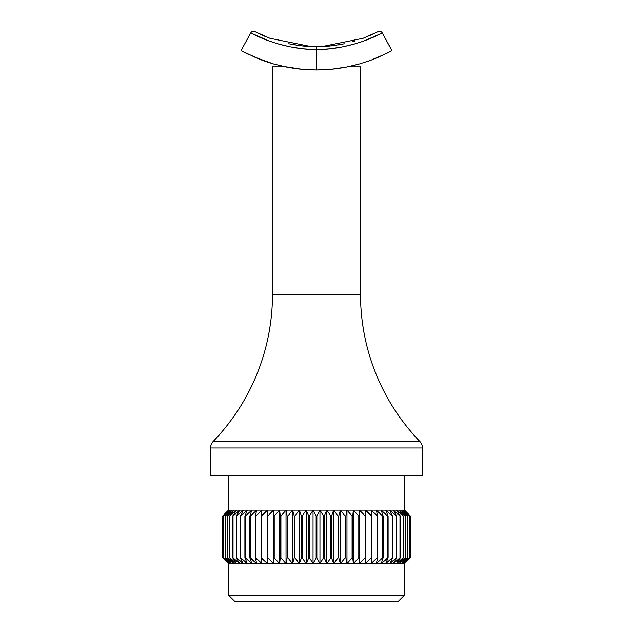 <?xml version="1.0" encoding="UTF-8"?>
<svg xmlns="http://www.w3.org/2000/svg" width="633" height="633" viewBox="0 0 633 633"><rect width="100%" height="100%" fill="white"/><g stroke="black" fill="none" stroke-linecap="round" stroke-linejoin="round"><path stroke-width="0.95" d="M228.458 595.06L234.748 601.35L398.252 601.35L404.542 595.06L228.458 595.06L404.542 595.06L404.542 563.615L228.458 563.615L228.458 595.06L228.458 563.615L222.642 557.8L222.642 515.982L222.642 557.8L228.529 563.615L222.642 557.8L222.642 515.982L228.529 510.166L404.542 510.166L404.542 475.581L404.542 510.166L410.358 515.982L410.358 557.8L404.471 563.615L404.542 595.06L398.252 601.35L234.748 601.35L228.458 595.06M273.606 63.98L285.277 66.829L272.483 66.829L272.483 294.416L360.517 294.416L360.517 66.829L347.723 66.829L359.354 63.988L370.827 60.246L386.589 53.409L370.843 60.238L359.449 63.965L346.196 67.13L331.637 69.234L316.484 69.97L301.403 69.242L286.852 67.138L273.646 63.988L262.197 60.254L244.045 52.199M285.372 66.829L272.483 66.829L272.483 294.416A211.92 211.92 0 0 1 213.179 441.446A9.432 9.432 0 0 0 210.536 447.99L422.464 447.99A9.432 9.432 0 0 0 419.821 441.446A211.92 211.92 0 0 1 360.517 294.416A211.92 211.92 0 0 0 419.821 441.446L213.179 441.446A211.92 211.92 0 0 0 272.483 294.416L360.517 294.416L360.517 66.829L347.628 66.829M210.536 447.99L210.536 475.581L422.464 475.581L422.464 447.99L210.536 447.99A9.432 9.432 0 0 1 213.179 441.446L419.821 441.446A9.432 9.432 0 0 1 422.464 447.99L422.464 475.581L210.536 475.581L210.536 447.99M228.458 510.166L228.458 475.581L228.458 510.166L222.642 515.982L228.529 510.166L222.903 515.982L222.903 557.8L228.529 563.615L230.151 563.615L223.86 557.8L229.075 563.615L222.903 557.8L222.903 515.982L229.075 510.166L223.742 515.982L223.86 557.8L223.742 515.982L230.151 510.166L228.529 510.166L222.903 515.982L222.903 557.8L228.529 563.615L222.642 557.8L222.642 515.982M330.83 557.8L326.85 563.615L333.678 563.615L331.542 557.8L330.83 557.8L331.542 557.8L331.542 515.982L330.83 515.982L330.83 557.8L326.85 563.615L324.223 557.8L323.503 557.8L319.958 563.615L316.864 557.8L316.136 557.8L313.042 563.615L326.85 563.615L324.223 557.8L324.223 515.982L323.503 515.982L323.503 557.8L324.223 557.8L324.223 515.982L326.85 510.166L330.83 515.982L331.542 515.982L333.678 510.166L313.042 510.166L316.136 515.982L316.136 557.8L316.864 557.8L316.864 515.982L316.136 515.982L316.864 515.982L319.958 510.166L323.503 515.982L324.223 515.982L326.85 510.166L326.85 563.615L326.85 510.166L330.83 515.982L330.83 557.8M301.458 557.8L299.322 563.615L306.15 563.615L302.17 557.8L301.458 557.8L302.17 557.8L302.17 515.982L301.458 515.982L301.458 557.8L299.322 563.615L294.938 557.8L294.242 557.8L292.604 563.615L287.841 557.8L287.153 557.8L286.029 563.615L299.322 563.615L294.938 557.8L294.938 515.982L294.242 515.982L294.242 557.8L294.938 557.8L294.938 515.982L299.322 510.166L301.458 515.982L302.17 515.982L306.15 510.166L286.029 510.166L287.153 515.982L287.153 557.8L287.841 557.8L287.841 515.982L287.153 515.982L287.841 515.982L292.604 510.166L294.242 515.982L294.938 515.982L299.322 510.166L299.322 563.615L299.322 510.166L301.458 515.982L301.458 557.8M308.777 557.8L306.15 563.615L313.042 563.615L309.497 557.8L308.777 557.8L309.497 557.8L309.497 515.982L308.777 515.982L308.777 557.8L306.15 563.615L306.15 510.166L308.777 515.982L309.497 515.982L313.042 510.166L306.15 510.166L308.777 515.982L308.777 557.8M273.567 557.8L273.48 563.615L279.644 563.615L274.216 557.8L273.567 557.8L274.216 557.8L274.216 515.982L273.567 515.982L273.48 563.615L267.767 557.8L267.15 557.8L267.585 563.615L261.041 557.8L261.999 563.615L273.48 563.615L267.767 557.8L267.767 515.982L267.15 515.982L267.15 557.8L267.767 557.8L267.767 515.982L273.48 510.166L273.567 515.982L274.216 515.982L279.644 510.166L261.999 510.166L261.041 515.982L261.041 557.8L261.627 557.8L261.627 515.982L261.041 515.982L267.585 510.166L267.15 515.982L267.767 515.982L273.48 510.166L273.567 557.8M280.253 557.8L279.644 563.615L286.029 563.615L280.917 557.8L280.253 557.8L280.917 557.8L280.917 515.982L280.253 515.982L280.253 557.8L279.644 563.615L279.644 510.166L280.253 515.982L280.917 515.982L286.029 510.166L279.644 510.166L280.253 515.982L280.253 557.8M249.877 557.8L251.847 563.615L256.737 563.615L249.877 557.8L250.391 557.8L250.391 515.982L249.877 515.982L249.877 557.8L251.847 563.615L245.367 557.8L244.9 557.8L247.361 563.615L240.358 557.8L243.301 563.615L251.847 563.615L245.367 557.8L245.367 515.982L244.9 515.982L244.9 557.8L245.367 557.8L245.367 515.982L251.847 510.166L249.877 515.982L250.391 515.982L256.737 510.166L243.301 510.166L240.358 515.982L240.358 557.8L240.785 557.8L240.785 515.982L240.358 515.982L247.361 510.166L244.9 515.982L245.367 515.982L251.847 510.166L249.877 515.982L249.877 557.8M255.273 557.8L256.737 563.615L261.999 563.615L255.273 557.8L255.819 557.8L255.819 515.982L255.273 515.982L255.273 557.8L256.737 563.615L250.391 557.8L250.391 515.982L256.737 510.166L255.273 515.982L255.819 515.982L261.999 510.166L256.737 510.166L255.273 515.982L255.273 557.8M232.715 557.8L236.544 563.615L239.685 563.615L232.715 557.8L233.039 515.982L232.715 557.8L236.544 563.615L229.929 557.8L233.901 563.615L227.128 557.8L231.765 563.615L236.544 563.615L229.929 557.8L229.652 515.982L229.929 557.8L229.929 515.982L236.544 510.166L232.715 515.982L239.685 510.166L231.765 510.166L227.128 515.982L227.35 557.8L227.128 515.982L233.901 510.166L229.929 515.982L236.544 510.166L232.715 515.982L232.715 557.8M236.283 557.8L239.685 563.615L243.301 563.615L236.283 557.8L236.663 515.982L236.283 557.8L239.685 563.615L233.039 557.8L233.039 515.982L239.685 510.166L236.663 515.982L243.301 510.166L239.685 510.166L236.283 515.982L236.283 557.8M225.15 557.8L230.151 563.615L231.765 563.615L225.15 557.8L225.324 515.982L225.15 557.8L230.151 563.615L223.86 557.8L223.86 515.982L230.151 510.166L225.15 515.982L231.765 510.166L230.151 510.166L225.15 515.982L225.15 557.8M410.358 515.982L410.358 557.8L404.471 563.615L410.097 557.8L403.925 563.615L409.258 557.8L402.849 563.615L404.471 563.615L410.097 557.8L410.097 515.982L410.042 557.8L410.097 515.982L404.471 510.166L410.358 515.982L404.542 510.166L402.849 510.166L409.14 515.982L409.14 557.8L409.258 515.982L403.925 510.166L410.358 515.982L410.358 557.8L404.542 563.615M405.65 557.8L399.099 563.615L401.235 563.615L405.872 557.8L405.65 515.982L405.65 557.8L399.099 563.615L403.348 557.8L396.456 563.615L399.961 557.8L393.315 563.615L399.099 563.615L403.348 557.8L403.348 515.982L403.071 557.8L403.348 515.982L399.099 510.166L405.872 515.982L401.235 510.166L393.315 510.166L399.961 515.982L399.961 557.8L400.285 515.982L396.456 510.166L403.071 515.982L399.099 510.166L405.65 515.982L405.65 557.8M407.676 557.8L401.235 563.615L402.849 563.615L407.85 557.8L407.676 515.982L407.676 557.8L401.235 563.615L405.872 557.8L405.872 515.982L401.235 510.166L407.85 515.982L402.849 510.166L401.235 510.166L407.676 515.982L407.676 557.8M392.215 557.8L385.639 563.615L389.699 563.615L392.642 557.8L392.215 557.8L392.642 557.8L392.642 515.982L392.215 515.982L392.215 557.8L385.639 563.615L388.1 557.8L381.153 563.615L383.123 557.8L382.609 557.8L376.263 563.615L385.639 563.615L388.1 557.8L388.1 515.982L387.633 515.982L387.633 557.8L388.1 557.8L388.1 515.982L385.639 510.166L392.642 515.982L389.699 510.166L376.263 510.166L382.609 515.982L382.609 557.8L383.123 557.8L383.123 515.982L382.609 515.982L383.123 515.982L381.153 510.166L387.633 515.982L388.1 515.982L385.639 510.166L392.215 515.982L392.215 557.8M396.337 557.8L389.699 563.615L393.315 563.615L396.717 557.8L396.337 515.982L396.337 557.8L389.699 563.615L392.642 557.8L392.642 515.982L389.699 510.166L396.717 515.982L393.315 510.166L389.699 510.166L396.337 515.982L396.337 557.8M371.373 557.8L365.415 563.615L371.001 563.615L371.959 557.8L371.373 557.8L371.959 557.8L371.959 515.982L371.373 515.982L371.373 557.8L365.415 563.615L365.85 557.8L365.233 557.8L359.52 563.615L359.433 557.8L358.784 557.8L353.356 563.615L365.415 563.615L365.85 557.8L365.85 515.982L365.233 515.982L365.233 557.8L365.85 557.8L365.415 510.166L371.959 515.982L371.001 510.166L353.356 510.166L358.784 515.982L358.784 557.8L359.433 557.8L359.433 515.982L358.784 515.982L359.433 515.982L359.52 510.166L365.233 515.982L365.85 515.982L365.415 510.166L371.373 515.982L371.373 557.8M377.181 557.8L371.001 563.615L376.263 563.615L377.727 557.8L377.181 557.8L377.727 557.8L377.727 515.982L377.181 515.982L377.181 557.8L371.001 563.615L371.959 557.8L371.959 515.982L371.001 510.166L377.727 515.982L376.263 510.166L371.001 510.166L377.181 515.982L377.181 557.8M345.159 557.8L340.396 563.615L346.971 563.615L345.847 557.8L345.159 557.8L345.847 557.8L345.847 515.982L345.159 515.982L345.159 557.8L340.396 563.615L338.758 557.8L338.062 557.8L333.678 563.615L340.396 563.615L340.396 510.166L345.159 515.982L345.847 515.982L346.971 510.166L333.678 510.166L338.062 515.982L338.062 557.8L338.758 557.8L338.758 515.982L338.062 515.982L338.758 515.982L340.396 510.166L345.159 515.982L345.159 557.8M352.083 557.8L346.971 563.615L353.356 563.615L352.747 557.8L352.083 557.8L352.747 557.8L352.747 515.982L352.083 515.982L352.083 557.8L346.971 563.615L346.971 510.166L352.083 515.982L352.747 515.982L353.356 510.166L346.971 510.166L352.083 515.982L352.083 557.8M340.396 563.615L338.758 557.8L338.758 515.982L340.396 510.166L340.396 563.615M346.971 563.615L345.847 557.8L345.847 515.982L346.971 510.166L346.971 563.615M353.356 563.615L352.747 557.8L352.747 515.982L353.356 510.166L353.356 563.615L353.356 510.166L358.784 515.982L358.784 557.8L353.356 563.615M365.233 557.8L359.52 563.615L359.52 510.166L365.233 515.982L365.233 557.8M359.52 563.615L359.52 510.166L359.52 563.615M376.263 563.615L377.727 557.8L377.727 515.982L376.263 510.166L382.609 515.982L382.609 557.8L376.263 563.615M387.633 557.8L381.153 563.615L383.123 557.8L383.123 515.982L381.153 510.166L387.633 515.982L387.633 557.8M393.315 563.615L396.717 557.8L396.717 515.982L393.315 510.166L399.961 515.982L399.961 557.8L393.315 563.615M403.071 557.8L396.456 563.615L400.285 557.8L400.285 515.982L396.456 510.166L403.071 515.982L403.071 557.8M402.849 563.615L407.85 557.8L407.85 515.982L402.849 510.166L409.14 515.982L409.14 557.8L402.849 563.615M410.042 557.8L403.925 563.615L409.258 557.8L409.258 515.982L403.925 510.166L410.042 515.982L410.042 557.8M229.075 563.615L222.958 557.8L222.958 515.982L229.075 510.166L223.742 515.982L223.742 557.8L229.075 563.615M231.765 563.615L225.324 557.8L225.324 515.982L231.765 510.166L227.128 515.982L227.128 557.8L231.765 563.615M229.652 557.8L233.901 563.615L227.35 557.8L227.35 515.982L233.901 510.166L229.652 515.982L229.652 557.8M243.301 563.615L236.663 557.8L236.663 515.982L243.301 510.166L240.358 515.982L240.358 557.8L243.301 563.615M244.9 557.8L247.361 563.615L240.785 557.8L240.785 515.982L247.361 510.166L244.9 515.982L244.9 557.8M261.999 563.615L255.819 557.8L255.819 515.982L261.999 510.166L261.041 515.982L261.041 557.8L261.999 563.615M267.15 557.8L267.585 563.615L261.627 557.8L261.627 515.982L267.585 510.166L267.15 557.8M279.644 563.615L274.216 557.8L274.216 515.982L279.644 510.166L279.644 563.615M286.029 563.615L280.917 557.8L280.917 515.982L286.029 510.166L286.029 563.615L286.029 510.166L287.153 515.982L287.153 557.8L286.029 563.615M294.242 557.8L292.604 563.615L292.604 510.166L294.242 515.982L294.242 557.8M292.604 563.615L287.841 557.8L287.841 515.982L292.604 510.166L292.604 563.615M306.15 563.615L302.17 557.8L302.17 515.982L306.15 510.166L306.15 563.615M313.042 563.615L309.497 557.8L309.497 515.982L313.042 510.166L313.042 563.615L313.042 510.166L316.136 515.982L316.136 557.8L313.042 563.615M323.503 557.8L319.958 563.615L319.958 510.166L323.503 515.982L323.503 557.8M319.958 563.615L316.864 557.8L316.864 515.982L319.958 510.166L319.958 563.615M333.678 563.615L331.542 557.8L331.542 515.982L333.678 510.166L333.678 563.615L333.678 510.166L338.062 515.982L338.062 557.8L333.678 563.615M302.392 45.956L288.711 43.772M314.933 46.692L308.437 46.462M307.076 46.367L304.441 46.154M291.56 44.35L302.052 45.916L315.155 46.7M316.5 69.939L316.5 49.651L316.5 69.97L333.504 69.044M316.5 49.619L316.5 47.538L316.5 49.619M296.371 68.673L309.917 69.836M282.943 66.33L302.218 69.321M300.208 69.124L299.472 69.044M308.635 69.772L306.942 69.677M377.007 32.18L368.715 36.057M355.066 41.003L352.763 41.675M341.527 44.334L329.453 46.074L316.5 46.707L303.547 46.074L291.473 44.334M259.119 33.723L264.285 36.057L259.119 33.723M391.906 50.616L382.245 32.924A3.141 3.141 0 0 0 378.043 31.65L363.136 38.281L321.928 46.589L316.5 46.707L324.349 46.47L311.072 46.589L269.864 38.281L254.957 31.65A3.141 3.141 0 0 0 250.755 32.924L241.038 50.585L258.264 58.734M271.525 38.89L264.285 36.057M335.514 45.339L333.409 45.623M333.741 45.584L335.189 45.386M296.062 45.125L297.486 45.339M313.161 46.66L314.656 46.692M311.974 46.628L312.496 46.644M333.504 45.616L336.55 45.188M324.325 46.478L333.488 45.616M320.48 46.644L321.01 46.628M388.955 52.199L386.605 53.401L388.955 52.199M391.962 50.585L390.624 51.313L391.962 50.585L382.245 32.924L381.113 33.509L382.245 32.924C383.305 32.236 354.781 49.232 316.5 49.651L302.803 48.796L290.017 46.802L278.465 43.994M262.204 60.254L272.443 63.648M330.79 69.321L347.208 66.932M316.579 69.97L324.286 69.78M308.722 69.78L316.168 69.97M305.146 69.559L316.5 69.97L331.637 69.234L346.196 67.13L359.449 63.965L370.843 60.238L384.484 54.446M336.938 68.633L336.542 68.68M359.394 63.98L350.737 66.18M370.819 60.246L367.362 61.48M379.974 56.527L374.752 58.734M390.616 51.32L389.192 52.072M386.597 53.401L390.624 51.313M381.113 33.509L364.331 40.813M242.376 51.32L241.038 50.585L250.755 32.924C249.695 32.236 278.219 49.232 316.5 49.651L316.5 69.97L316.5 47.554L316.5 49.651L330.197 48.796L342.983 46.802L354.535 43.994M248.745 54.557L243.808 52.072M273.535 63.965L265.971 61.591M268.661 40.813L250.755 32.924A3.141 3.141 0 0 1 254.957 31.65M253.042 56.535L273.646 63.988L286.852 67.138L301.403 69.242L316.516 69.97M323.075 69.836L328.337 69.519M333.488 69.044L335.379 68.831M344.281 43.78L338.378 44.896M338.639 68.396L344.922 67.367M306.348 69.638L307.836 69.733M288.078 67.367L294.305 68.388M285.277 66.829L285.807 66.932M311.183 46.597L316.5 46.707L316.5 47.554L316.5 46.707L321.817 46.597M277.199 43.622L268.709 40.828"/></g></svg>
